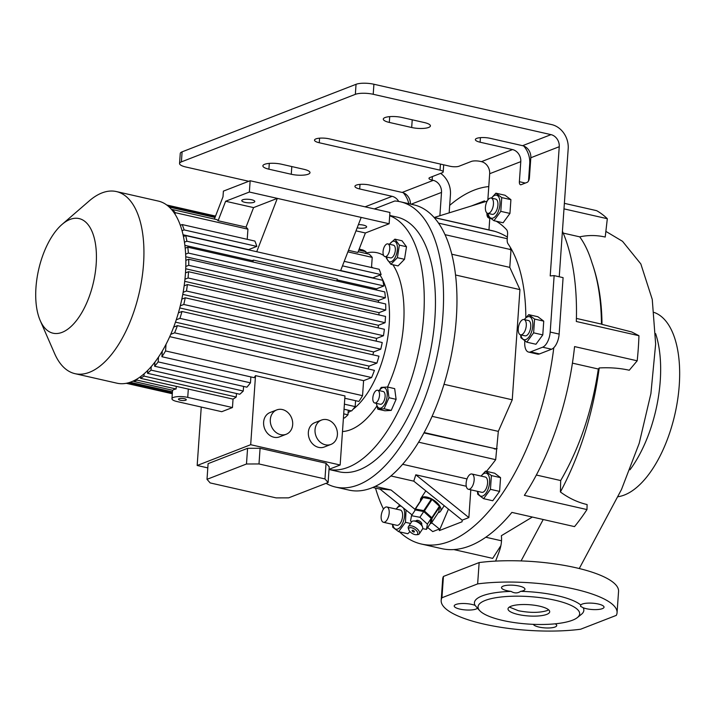 <?xml version="1.0" encoding="UTF-8"?>
<svg xmlns="http://www.w3.org/2000/svg" width="715" height="715" viewBox="0 0 715 715"><rect width="100%" height="100%" fill="white"/><g stroke="black" fill="none" stroke-linecap="round" stroke-linejoin="round"><path stroke-width="1.07" d="M413.386 520.994L414.754 520.922A5.22 2.467 33.5 0 1 420.375 523.416A5.22 2.467 33.5 0 1 422.109 525.784L422.574 527.071A6.533 3.092 -146.5 0 0 420.411 524.122A6.533 3.092 -146.5 0 0 413.386 520.994A6.533 3.092 -146.5 0 0 411.617 521.816L408.444 526.606A6.533 3.092 33.5 0 1 417.238 528.912A6.533 3.092 33.5 0 1 419.339 533.819A6.533 3.092 33.5 0 1 417.569 534.641L416.193 534.713A5.22 2.467 -146.5 0 0 415.933 530.137A5.22 2.467 -146.5 0 0 410.66 527.634A5.22 2.467 -146.5 0 0 408.846 529.851A5.22 2.467 -146.5 0 0 410.58 532.21A5.22 2.467 -146.5 0 0 416.193 534.713M408.846 529.851L408.381 528.555A6.533 3.092 33.5 0 1 408.444 526.606M413.922 530.914A1.305 0.617 33.5 0 1 414.343 531.897A1.305 0.617 33.5 0 1 412.582 531.433A1.305 0.617 33.5 0 1 412.162 530.45A1.305 0.617 33.5 0 1 413.922 530.914M416.041 521.047L416.246 520.735A3.262 1.546 33.5 0 1 420.643 521.887A3.262 1.546 33.5 0 1 421.689 524.336L421.484 524.649M411.581 521.879L410.553 520.931L411.5 515.694L415.308 509.938L423.727 511.538L431.199 518.384L430.251 523.63L426.444 529.386L422.681 528.671M411.5 515.694L419.919 517.294L423.727 511.538M419.919 517.294L427.391 524.14L431.199 518.384M427.391 524.14L426.444 529.386M419.339 533.819L422.511 529.02A6.533 3.092 -146.5 0 0 422.574 527.071M420.545 500.884A11.753 5.559 33.5 0 1 420.921 498.301A11.753 5.559 33.5 0 1 422.395 497.166A11.753 5.559 33.5 0 1 435.319 501.251A11.753 5.559 33.5 0 1 440.52 511.279A11.753 5.559 33.5 0 1 439.037 512.414A11.753 5.559 33.5 0 1 438.286 512.628M439.698 506.721A11.1 5.255 33.5 0 0 439.43 506.229L431.815 517.74A11.1 5.255 33.5 0 1 432.083 518.232L439.698 506.721L438.76 511.913L431.145 523.425A11.1 5.255 33.5 0 1 430.957 523.505A11.1 5.255 33.5 0 1 430.761 523.568L430.278 523.478M415.049 509.178L422.672 497.667A11.1 5.255 33.5 0 1 423.057 497.515L415.433 509.035A11.1 5.255 33.5 0 0 415.049 509.178L414.772 510.751M431.145 523.425L432.083 518.232M431.815 517.74L424.415 510.966L432.039 499.454A11.1 5.255 33.5 0 0 431.386 499.106L423.772 510.617A11.1 5.255 33.5 0 1 424.415 510.966M423.772 510.617L415.433 509.035M431.386 499.106L423.057 497.515M439.43 506.229L432.039 499.454M389.183 513.066A7.838 3.754 102.8 0 1 383.437 522.272A7.838 3.754 102.8 0 1 381.158 516.185A7.838 3.754 102.8 0 1 386.904 506.989A7.838 3.754 102.8 0 1 389.183 513.066M386.904 506.989L400.329 510.027A7.838 3.754 102.8 0 1 402.608 516.114A7.838 3.754 102.8 0 1 396.861 525.311L383.437 522.272M392.75 524.381A11.789 5.64 -77.2 0 0 397.799 528.993A11.789 5.64 -77.2 0 0 403.886 519.769A11.789 5.64 -77.2 0 0 403.376 507.936M401.195 506.175A11.789 5.64 -77.2 0 0 399.381 506.354A11.789 5.64 -77.2 0 0 396.217 509.098M399.685 504.96L396.083 509.071M392.481 524.318L392.767 527.25L398.639 531.665L405.477 522.316L406.031 510.072M409.99 531.62L407.8 533.739L398.639 531.665M405.477 522.316L410.526 523.46M445.016 234.663L508.785 249.142A6.533 5.452 68.8 0 1 510.984 250.17L509.786 267.383L519.948 289.62L512.244 399.792L498.319 431.377L495.683 459.682A222.016 106.276 102.8 0 1 486.441 471.364M470.801 489.82L468.861 517.58L415.799 474.796L466.278 486.254M427.668 527.527L432.736 531.602L439.421 529.011L439.314 530.601L462.06 521.771L462.167 520.18L468.861 517.58M471.337 205.992L484.493 200.879L484.421 201.943M489.784 218.272L488.971 229.935M507.373 237.094A222.016 106.276 -77.2 0 0 494.896 231.374A138.433 66.263 -77.2 0 0 492.546 230.748L434.085 217.476M510.367 249.767L510.51 247.676M440.646 173.361A20.896 17.455 -111.2 0 1 450.45 194.453L449.163 212.856M530.584 351.878A13.058 6.247 102.8 0 1 528.573 352.066L537.519 354.104A13.058 6.247 -77.2 0 0 539.53 353.907L530.584 351.878L542.622 347.204A13.058 6.247 -77.2 0 0 550.192 332.064L559.139 334.093A13.058 6.247 102.8 0 1 553.794 347.705A182.834 87.525 102.8 0 1 449.619 541.371A182.834 87.525 102.8 0 1 421.43 544.044A182.834 87.525 102.8 0 1 399.542 531.871M383.481 509.08A182.834 87.525 102.8 0 1 375.5 488.086M553.794 347.705A13.058 6.247 102.8 0 1 551.569 349.233L542.622 347.204M539.53 353.907L551.569 349.233M449.69 205.375A182.834 87.525 102.8 0 1 474.188 190.119A182.834 87.525 102.8 0 1 488.774 186.588M485.53 471.149L494.682 473.232L500.563 477.647L499.597 491.402L492.76 500.75L483.608 498.677L490.445 489.328L491.402 475.564L485.53 471.149L481.043 476.074M453.837 549.576L492.689 558.388L500.893 545.608M586.979 509.572L587.104 504.558C577.702 502.368 568.809 498.185 560.417 491.983C580.133 454.794 593.066 413.449 599.224 367.948C609.922 367.376 619.941 368.136 629.263 370.236L637.19 360.798L574.574 346.587A182.834 87.525 102.8 0 1 524.363 495.361L586.979 509.572A182.834 87.525 -77.2 0 1 574.52 526.615L511.895 512.405A182.834 87.525 102.8 0 1 469.746 545.938A182.834 87.525 102.8 0 1 441.557 548.611L421.43 544.044M451.764 254.209L509.786 267.383M455.535 274.998L519.948 289.62M424.156 432.557L494.843 448.6A6.533 5.452 68.8 0 0 497.113 448.582M432.101 416.344L498.319 431.377M423.95 432.924L494.843 448.6M496.442 448.841A6.533 5.452 -111.2 0 1 494.172 448.859M444.015 384.304L512.244 399.792M432.387 176.569L432.146 180.1A6.533 1.761 4 0 1 428.973 178.348A6.533 1.761 4 0 1 429.894 177.535L442.272 172.726A6.533 1.761 -176 0 0 443.193 171.913A6.533 1.761 -176 0 0 440.029 170.161L319.265 142.75A9.796 2.646 4 0 1 314.511 140.113A9.796 2.646 4 0 1 315.896 138.898A9.796 2.646 4 0 1 329.302 138.853L450.066 166.264A6.533 1.761 4 0 0 459.003 166.238L471.373 161.429A6.533 1.761 -176 0 1 480.31 161.402L481.427 161.653A10.448 8.732 -111.2 0 1 489.677 173.718L487.836 200.021M528.519 180.931L529.726 163.672A20.896 17.455 68.8 0 0 523.729 146.03M559.237 276.768L568.193 148.738A20.896 17.455 68.8 0 0 551.703 124.607L373.918 84.245L373.212 94.282A13.058 3.521 -176 0 0 355.346 94.344L356.043 84.307A13.058 3.521 4 0 1 373.918 84.245M559.139 334.093L563.089 277.643L554.143 275.615L550.21 275.919L559.246 146.709A10.448 8.732 68.8 0 0 551.006 134.635L373.212 94.282M490.57 218.549A150.186 71.893 102.8 0 0 488.72 217.923A6.533 3.128 102.8 0 1 486.933 212.963M496.192 221.203A150.186 71.893 102.8 0 1 506.56 229.676A6.533 3.128 -77.2 0 1 507.57 234.207L507.203 239.498A6.533 3.128 102.8 0 0 507.999 243.752A141.043 67.514 102.8 0 1 525.829 317.54M524.837 340.992L524.774 341.931A13.058 6.247 102.8 0 0 528.573 352.066M519.376 181.708L520.779 161.644A10.448 8.732 68.8 0 0 512.539 149.578L480.114 142.214A9.796 2.646 4 0 1 475.359 139.586A9.796 2.646 4 0 1 490.141 138.317L522.576 145.681A10.448 8.732 -111.2 0 1 530.816 157.747L529.413 177.812A3.915 1.877 102.8 0 1 527.143 182.361L521.119 184.693A3.915 1.877 102.8 0 1 520.52 184.756A3.915 1.877 102.8 0 1 519.376 181.708L525.328 183.067M550.192 332.064L554.143 275.615M495.879 193.175L505.031 195.258L510.912 199.664L509.947 213.428L503.11 222.776L493.958 220.703L500.795 211.354L501.751 197.59L495.879 193.175L491.393 198.1M528.716 314.654L537.868 316.736L543.74 321.142L542.783 334.906L535.946 344.255L526.794 342.181L533.622 332.832L534.588 319.069L528.716 314.654L524.229 319.578M182.102 151.839L181.404 161.876A13.058 3.521 -176 0 0 179.554 163.503L180.26 153.466A13.058 3.521 4 0 1 182.102 151.839L356.043 84.307M411.679 127.502A12.405 3.352 -176 0 0 428.66 127.449A12.405 3.352 -176 0 0 430.412 125.903A12.405 3.352 -176 0 0 424.397 122.569L402.027 117.492A12.405 3.352 -176 0 0 383.294 119.092A12.405 3.352 -176 0 0 389.318 122.426L411.679 127.502L412.224 119.807M291.264 174.263A12.405 3.352 -176 0 0 308.237 174.201A12.405 3.352 -176 0 0 309.997 172.655A12.405 3.352 -176 0 0 303.973 169.321L281.612 164.244A12.405 3.352 -176 0 0 262.879 165.853A12.405 3.352 -176 0 0 268.903 169.187L291.264 174.263L291.8 166.559M432.146 180.1L433.263 180.359A10.448 8.732 -111.2 0 1 441.504 192.424L439.877 215.733M403.305 192.782A20.896 17.455 -111.2 0 1 408.792 203.695M410.419 204.07A10.448 8.732 68.8 0 0 402.152 192.433L369.727 185.069A9.796 2.646 -176 0 0 354.935 186.338A9.796 2.646 -176 0 0 359.69 188.966L392.115 196.33A10.448 8.732 -111.2 0 1 398.711 201.451M181.404 161.876L355.346 94.344M179.554 163.503A13.058 3.521 -176 0 0 185.9 167.015L248.757 181.279M543.74 321.142L534.588 319.069M542.783 334.906L533.622 332.832M524.363 319.614A11.789 5.64 102.8 0 1 527.527 316.861A11.789 5.64 102.8 0 1 532.773 325.843A11.789 5.64 102.8 0 1 525.945 339.509A11.789 5.64 102.8 0 1 520.895 334.897M520.627 334.834L520.913 337.766L526.794 342.181M510.912 199.664L501.751 197.59M509.947 213.428L500.795 211.354M491.527 198.135A11.789 5.64 102.8 0 1 494.7 195.383A11.789 5.64 102.8 0 1 499.946 204.365A11.789 5.64 102.8 0 1 493.118 218.03A11.789 5.64 102.8 0 1 488.059 213.419M487.701 213.338L492.17 214.348A7.838 3.754 -77.2 0 0 497.917 205.151A7.838 3.754 -77.2 0 0 495.638 199.065L491.169 198.055A7.838 3.754 102.8 0 1 493.448 204.133A7.838 3.754 102.8 0 1 487.701 213.338A7.838 3.754 102.8 0 1 485.422 207.252A7.838 3.754 102.8 0 1 491.169 198.055M487.791 213.356L488.086 216.288L493.958 220.703M523.997 319.534L528.474 320.543A7.838 3.754 102.8 0 1 530.789 325.843A7.838 3.754 102.8 0 1 528.287 333.923A7.838 3.754 102.8 0 1 525.007 335.827L520.529 334.817A7.838 3.754 102.8 0 1 518.214 329.517A7.838 3.754 102.8 0 1 520.717 321.428A7.838 3.754 102.8 0 1 523.997 319.534A7.838 3.754 102.8 0 1 526.312 324.825A7.838 3.754 102.8 0 1 523.818 332.913A7.838 3.754 102.8 0 1 520.529 334.817M579.275 568.532L621.487 489.498L639.201 443.336L650.909 393.563L655.646 344.049L652.259 299.424L640.837 263.942L622.533 241.321L605.873 231.383M533.354 624.338A11.753 3.173 -176 0 0 538.985 627.064A11.753 3.173 -176 0 0 556.726 625.545A11.753 3.173 -176 0 0 555.206 623.82M443.434 576.433A88.151 23.792 -176 0 0 442.674 579.087L441.182 600.412A88.151 23.792 -176 0 0 488.327 625.044A88.151 23.792 -176 0 0 580.598 629.236L616.303 615.374A88.151 23.792 -176 0 0 617.063 612.719A88.151 23.792 -176 0 0 569.909 588.087A88.151 23.792 -176 0 0 477.647 583.896L479.139 562.571L443.434 576.433L441.942 597.758L477.647 583.896M617.063 612.719L618.555 591.385A88.151 23.792 -176 0 0 571.401 566.763A88.151 23.792 -176 0 0 479.139 562.571M577.363 617.581A50.935 13.746 -176 0 0 549.629 599.107A50.935 13.746 -176 0 0 485.253 600.43A50.935 13.746 -176 0 0 479.819 610.762A50.935 13.746 -176 0 0 521.923 623.525A50.935 13.746 -176 0 0 572.465 620.227A50.935 13.746 -176 0 0 577.363 617.581L581.358 614.373A54.849 14.8 -176 0 0 583.181 607.759A11.753 3.173 -176 0 0 602.37 608.644A11.753 3.173 -176 0 0 604.032 607.178A11.753 3.173 -176 0 0 595.541 603.514A11.753 3.173 -176 0 0 582.242 604.068A11.753 3.173 -176 0 0 580.786 605.015A54.849 14.8 -176 0 0 520.609 591.359A11.753 3.173 -176 0 0 524.962 589.231A11.753 3.173 -176 0 0 519.26 586.068A11.753 3.173 -176 0 0 501.519 587.587A11.753 3.173 -176 0 0 507.221 590.742A11.753 3.173 -176 0 0 511.064 591.394C514.469 593.423 517.651 593.414 520.609 591.359M477.459 608.116L475.064 605.373A11.753 3.173 -176 0 0 455.875 604.488A11.753 3.173 -176 0 0 454.213 605.954A11.753 3.173 -176 0 0 462.703 609.627A11.753 3.173 -176 0 0 476.002 609.064A11.753 3.173 -176 0 0 477.397 608.188M511.064 591.394A54.849 14.8 -176 0 0 482.16 595.908A54.849 14.8 -176 0 0 475.064 605.373M441.942 597.758A88.151 23.792 -176 0 0 441.182 600.412M580.786 605.015L580.526 606.311L583.181 607.759M521.074 560.918L543.212 519.51M532.353 517.052L501.367 535.705C501.975 541.076 501.108 546.743 498.775 552.731L495.629 561.096M637.19 360.798A182.834 87.525 -77.2 0 0 638.942 335.71L631.72 331.966L601.994 324.378C601.833 301.524 598.491 280.977 591.975 262.754C588.794 252.288 584.7 243.645 579.713 236.844C588.132 235.047 596.632 235.11 605.221 237.04L607.321 218.71A182.834 87.525 -77.2 0 0 596.614 210.657L564.376 203.346M579.713 236.844L563.214 233.099M576.415 318.416L601.467 324.11C601.226 300.479 598.062 280.03 591.975 262.754M599.224 367.948L598.33 369.02L572.42 363.14M536.357 475.028L560.685 480.543C579.49 448.117 592.038 410.937 598.33 369.02M560.685 480.543L560.417 491.983M601.467 324.11L601.994 324.378M562.428 231.249A182.834 87.525 102.8 0 1 576.326 321.491L638.942 335.71M563.992 208.869L607.321 218.71M655.619 333.619A94.684 45.322 102.8 0 1 660.24 380.925A94.684 45.322 102.8 0 1 629.978 469.791M654.198 312.455A94.684 45.322 102.8 0 1 679.25 385.242A94.684 45.322 102.8 0 1 617.975 496.719M510.966 606.266A20.896 5.64 -176 0 0 508.016 608.876A20.896 5.64 -176 0 0 523.121 615.392A20.896 5.64 -176 0 0 546.752 614.391A20.896 5.64 -176 0 0 549.701 611.79A20.896 5.64 -176 0 0 534.597 605.265A20.896 5.64 -176 0 0 510.966 606.266M548.637 609.824L547.011 610.628C539.45 612.907 529.922 612.943 518.42 610.726L509.348 607.071M487.165 201.094L434.175 217.494M438.518 223.125L507.257 238.73M462.167 520.18L413.779 481.159L390.926 475.967M415.799 474.796L413.779 481.159M418.632 442.192L495.683 459.682M412.019 514.907L379.674 488.819L391.034 489.99L375.205 486.397M439.421 529.011L431.61 522.71M415.022 509.339L391.034 489.99M448.457 509.125L439.314 530.601M374.338 208.932L394.76 200.995A146.271 70.016 102.8 0 1 400.355 201.782L413.771 204.83A146.271 70.016 102.8 0 1 453.882 340.59A146.271 70.016 102.8 0 1 371.568 487.97A146.271 70.016 102.8 0 1 349.018 490.106L335.594 487.067A146.271 70.016 102.8 0 1 326.058 483.322M400.355 201.782A146.271 70.016 102.8 0 1 440.467 337.543A146.271 70.016 102.8 0 1 358.152 484.922A146.271 70.016 102.8 0 1 335.594 487.067M389.72 215.438L396.888 217.065A130.595 62.518 102.8 0 1 432.7 338.275A130.595 62.518 102.8 0 1 359.207 469.871A130.595 62.518 102.8 0 1 339.071 471.784L329.016 469.496A130.595 62.518 102.8 0 0 348.026 467.333A130.595 62.518 102.8 0 0 420.84 340.009A130.595 62.518 102.8 0 0 389.702 215.733M376.85 406.075A91.422 43.758 102.8 0 1 350.654 429.697A91.422 43.758 102.8 0 1 342.485 431.529M365.901 253.092A91.422 43.758 102.8 0 1 383.651 255.461M385.537 256.748A91.422 43.758 102.8 0 1 386.404 257.436M392.884 264.738A91.422 43.758 102.8 0 1 387.539 387.021L381.229 387.387L379.182 390.605M399.363 245.12L394.886 239.159L402.018 240.776L406.495 246.738L404.511 259.304L398.041 265.909L390.908 264.291L397.379 257.686L399.363 245.12L406.495 246.738M396.11 399.336L391.23 410.401L384.92 410.776L377.788 409.159L384.098 408.783L388.978 397.719L396.11 399.336L394.68 388.638L387.548 387.021L388.978 397.719M371.55 266.972A77.05 36.885 102.8 0 1 373.033 267.884M379.987 275.06A77.05 36.885 102.8 0 1 386.484 344.594A77.05 36.885 102.8 0 1 352.915 409.418M351.002 410.812A77.05 36.885 102.8 0 1 348.134 412.582M359.556 249.231L359.591 248.793A91.422 43.758 -77.2 0 0 359.314 248.722M365.874 253.45L366 251.716A91.422 43.758 -77.2 0 0 362.863 249.982L359.153 249.133M371.505 267.535L372.22 257.391A91.422 43.758 -77.2 0 0 369.19 254.2L358.161 251.698M342.485 265.855L381.122 274.623A91.422 43.758 -77.2 0 0 379.165 269.278L344.228 261.35M381.122 274.623L372.837 277.84A78.355 37.511 102.8 0 1 372.944 278.09M184.443 242.188L186.892 241.232L383.892 285.955A91.422 43.758 -77.2 0 0 382.704 280.307L185.712 235.593L183.424 236.486M383.892 285.955L376.465 288.833A78.355 37.511 102.8 0 1 376.76 290.084M185.641 254.129L188.367 253.065L385.358 297.789A91.422 43.758 -77.2 0 0 384.786 291.908L187.795 247.193L185.185 248.203M385.358 297.789L378.405 300.488A78.355 37.511 102.8 0 1 378.575 302.356M185.784 266.481L188.742 265.328L385.734 310.042A91.422 43.758 -77.2 0 0 385.68 303.964L188.689 259.25L185.837 260.358M385.734 310.042L378.995 312.661A78.355 37.511 102.8 0 1 378.968 314.94M378.137 327.854A78.355 37.511 102.8 0 0 378.396 325.298L385.09 322.697L385.528 316.423L188.537 271.709L185.48 272.898M376.126 341.135A78.355 37.511 102.8 0 0 376.635 338.392L383.455 335.737A91.422 43.758 -77.2 0 0 384.384 329.275L187.393 284.561L184.157 285.821M372.846 354.792A78.355 37.511 102.8 0 0 373.632 351.959L380.773 349.188A91.422 43.758 -77.2 0 0 382.23 342.521L185.239 297.798L181.833 299.129M368.073 368.913A78.355 37.511 102.8 0 0 369.146 366.107L376.921 363.086A91.422 43.758 -77.2 0 0 378.977 356.186L181.985 311.472L178.401 312.857M169.723 336.658L363.595 380.666L371.594 377.556A91.422 43.758 -77.2 0 0 374.428 370.361L177.427 325.647L173.673 327.104M363.595 380.666L362.55 395.663L165.558 350.94A91.422 43.758 -77.2 0 1 161.903 356.722L254.174 377.672A91.422 43.758 -77.2 0 0 255.514 375.634L250.688 444.703L197.17 465.483L201.255 407.041M344.809 398.246L358.894 401.437A91.422 43.758 -77.2 0 0 362.55 395.663M355.578 400.686L355.167 406.612L344.398 404.163M344.04 409.23L351.61 410.946A91.422 43.758 -77.2 0 0 355.167 406.612M348.303 410.195L347.982 414.816L343.718 413.851M343.441 417.783L344.505 418.016A91.422 43.758 -77.2 0 0 347.982 414.816M140.667 376.564L140.542 378.315L233.045 399.122L232.455 407.541L187.732 397.388A10.448 2.815 -176 0 0 173.432 397.433A10.448 2.815 -176 0 0 171.958 398.738A10.448 2.815 -176 0 0 177.025 401.544L221.757 411.697L232.455 407.541M250.867 376.921L250.456 382.838L158.176 361.897L158.516 357.062M154.905 362.103L154.619 366.232L246.898 387.181A91.422 43.758 -77.2 0 0 250.456 382.838M243.583 386.431L243.261 391.042L150.99 370.102L151.231 366.634M147.71 370.433L147.505 373.302L239.784 394.251A91.422 43.758 -77.2 0 0 243.261 391.042M236.477 393.5L236.227 397.04L143.956 376.09L144.108 373.802M233.045 399.122A91.422 43.758 -77.2 0 0 236.227 397.04M207.806 467.896L197.17 465.483M329.025 469.317L340.143 465.009L250.688 444.703M255.514 375.634L344.97 395.94L340.143 465.009M276.768 409.918L270.073 412.51A13.058 10.913 68.8 0 0 263.62 422.154A13.058 10.913 68.8 0 0 279.529 436.865L286.223 434.264A13.058 10.913 -111.2 0 1 270.315 419.553A13.058 10.913 -111.2 0 1 276.768 409.918A13.058 10.913 -111.2 0 1 292.676 424.63A13.058 10.913 -111.2 0 1 286.223 434.264M321.491 420.071L314.806 422.663A13.058 10.913 68.8 0 0 308.353 432.307A13.058 10.913 68.8 0 0 324.261 447.018L330.947 444.417A13.058 10.913 -111.2 0 1 315.038 429.706A13.058 10.913 -111.2 0 1 321.491 420.071A13.058 10.913 -111.2 0 1 337.4 434.783A13.058 10.913 -111.2 0 1 330.947 444.417M369.146 366.107L175.47 322.143M373.632 351.959L179.751 307.951M376.635 338.392L182.772 294.383M378.396 325.298L184.72 281.335M185.703 268.786L378.995 312.661M185.757 256.756L378.405 300.488M337.069 279.887L376.465 288.833M252.475 261.878A78.355 37.511 -77.2 0 0 252.189 260.618L253.485 260.117L337.355 279.154L336.649 280.977M184.872 245.343L252.189 260.618M248.659 249.884A78.355 37.511 -77.2 0 0 248.552 249.624L256.837 246.407L184.13 229.908L182.03 230.722M183.049 234.761L248.552 249.624M133.759 380.773L133.714 381.426L172.762 390.292A10.448 2.815 4 0 1 173.986 389.541A10.448 2.815 4 0 1 176.105 388.987L176.283 386.422M133.714 381.426L137.057 380.121L176.105 388.987M137.057 380.121L137.137 378.932M172.36 392.964L128.012 382.9M129.773 382.382A91.422 43.758 -77.2 0 0 130.291 382.293L172.44 391.865M126.582 383.231L172.315 393.608M161.903 356.722L162.296 351.065M154.619 366.232A91.422 43.758 -77.2 0 0 158.176 361.897M147.505 373.302A91.422 43.758 -77.2 0 0 150.99 370.102M140.542 378.315A91.422 43.758 -77.2 0 0 143.956 376.09M340.68 270.538L372.837 277.84M348.473 250.339L357.866 252.475L365.392 232.983L389.139 223.759L277.322 198.377L253.566 207.6L246.049 227.093A91.422 43.758 102.8 0 1 247.935 229.175L175.229 212.668A91.422 43.758 -77.2 0 0 172.199 209.486L172.145 210.192M172.199 209.486L216.949 219.648A91.422 43.758 102.8 0 1 218.093 220.747L225.618 201.255L249.365 192.031L250.152 180.743L223.393 191.128L223 196.777L214.393 219.067M246.049 227.093L218.093 220.747M247.935 229.175L247.22 239.328M175.112 214.33L175.229 212.668M256.837 246.407A91.422 43.758 102.8 0 0 254.88 241.062L182.173 224.564L180.314 225.279M184.13 229.908A91.422 43.758 -77.2 0 0 182.173 224.564M253.566 207.6L225.618 201.255M256.73 251.716L277.322 198.377L249.365 192.031M253.879 202.318A6.533 1.761 -176 0 0 254.799 201.505A6.533 1.761 -176 0 0 250.08 199.467A6.533 1.761 -176 0 0 242.698 199.78A6.533 1.761 -176 0 0 241.777 200.593A6.533 1.761 -176 0 0 246.496 202.631A6.533 1.761 -176 0 0 253.879 202.318M389.139 223.759L389.925 212.471L250.152 180.743M357.169 227.817A6.533 1.761 -176 0 0 365.696 227.701A6.533 1.761 -176 0 0 366.625 226.887A6.533 1.761 -176 0 0 358.403 224.617M365.392 232.983L355.999 230.847M62.017 224.456L89.259 200.888A93.379 44.696 102.8 0 1 101.968 192.925A93.379 44.696 102.8 0 1 116.366 191.557L158.274 201.067A93.379 44.696 102.8 0 1 183.88 287.734A93.379 44.696 102.8 0 1 131.337 381.828A93.379 44.696 102.8 0 1 116.938 383.186L75.03 373.677A93.379 44.696 102.8 0 1 54.608 353.559L40.201 320.543A58.773 28.135 102.8 0 1 62.017 224.456A58.773 28.135 102.8 0 1 70.016 219.442A58.773 28.135 102.8 0 1 96.176 264.201A58.773 28.135 102.8 0 1 62.125 332.341A58.773 28.135 102.8 0 1 40.201 320.543M116.366 191.557A93.379 44.696 102.8 0 1 141.972 278.224A93.379 44.696 102.8 0 1 89.429 372.309A93.379 44.696 102.8 0 1 75.03 373.677M184.953 279.207L188.099 277.983L385.09 322.697M188.099 277.983L188.537 271.709M383.455 335.737L186.463 291.023A91.422 43.758 -77.2 0 0 187.393 284.561M183.138 292.31L186.463 291.023M380.773 349.188L183.782 304.465A91.422 43.758 -77.2 0 0 185.239 297.798M180.296 305.823L183.782 304.465M376.921 363.086L179.93 318.372A91.422 43.758 -77.2 0 0 181.985 311.472M176.256 319.793L179.93 318.372M371.594 377.556L174.603 332.841A91.422 43.758 -77.2 0 0 177.427 325.647M170.742 334.343L174.603 332.841M166.023 344.335L165.558 350.94M188.742 265.328A91.422 43.758 -77.2 0 0 188.689 259.25M188.367 253.065A91.422 43.758 -77.2 0 0 187.795 247.193M186.892 241.232A91.422 43.758 -77.2 0 0 185.712 235.593M215.546 216.1L166.756 205.026M366 251.716L358.787 250.08M215.018 217.449L169.196 207.046M167.578 205.652L215.385 216.502M372.22 257.391L347.883 251.868M340.59 270.753L361.182 217.414M252.779 261.94L253.485 260.117M207.01 479.327L208.101 463.642L247.578 448.314L260.081 448.278L326.058 463.249L329.204 466.841L328.105 482.527L288.637 497.854L276.124 497.89L210.156 482.92L207.01 479.327L246.478 463.999L258.991 463.955L324.959 478.934L328.105 482.527M326.058 463.249L324.959 478.934M260.081 448.278L258.991 463.955M247.578 448.314L246.478 463.999M179.027 398.702A3.915 1.055 -176 0 0 178.473 399.193A3.915 1.055 -176 0 0 181.306 400.409A3.915 1.055 -176 0 0 185.73 400.221A3.915 1.055 -176 0 0 186.284 399.739A3.915 1.055 -176 0 0 183.451 398.514A3.915 1.055 -176 0 0 179.027 398.702M384.098 408.783L391.23 410.401M376.447 403.376A10.546 5.05 -77.2 0 0 381.542 407.782A10.546 5.05 -77.2 0 0 386.958 397.576A10.546 5.05 -77.2 0 0 385.305 388.245A10.546 5.05 -77.2 0 0 379.334 390.64M376.34 403.349L377.788 409.159M374.723 402.983L380.308 404.252A6.533 3.128 -77.2 0 0 385.099 396.584A6.533 3.128 -77.2 0 0 383.204 391.516L377.609 390.247A6.533 3.128 -77.2 0 0 372.819 397.915A6.533 3.128 -77.2 0 0 374.723 402.983A6.533 3.128 -77.2 0 0 379.513 395.315A6.533 3.128 -77.2 0 0 377.609 390.247M397.379 257.686L404.511 259.304M386.681 257.007A10.546 5.05 -77.2 0 0 390.354 261.86A10.546 5.05 -77.2 0 0 397.191 251.215A10.546 5.05 -77.2 0 0 393.625 241.178A10.546 5.05 -77.2 0 0 389.577 244.271M394.886 239.159L389.371 244.226M386.395 256.944L386.44 258.33L390.908 264.291M384.956 256.622L390.551 257.892A6.533 3.128 -77.2 0 0 391.552 257.793A6.533 3.128 -77.2 0 0 395.225 251.215A6.533 3.128 -77.2 0 0 393.438 245.156L387.852 243.887A6.533 3.128 -77.2 0 0 386.842 243.976A6.533 3.128 -77.2 0 0 383.169 250.554A6.533 3.128 -77.2 0 0 384.956 256.622A6.533 3.128 -77.2 0 0 385.966 256.524A6.533 3.128 -77.2 0 0 389.639 249.946A6.533 3.128 -77.2 0 0 387.852 243.887M500.563 477.647L491.402 475.564M481.177 476.11A11.789 5.64 102.8 0 1 484.35 473.366A11.789 5.64 102.8 0 1 489.596 482.339A11.789 5.64 102.8 0 1 482.759 496.004A11.789 5.64 102.8 0 1 477.709 491.393M477.441 491.33L477.736 494.262L483.608 498.677M499.597 491.402L490.445 489.328M471.873 474L485.288 477.039A7.838 3.754 102.8 0 1 486.021 477.388A7.838 3.754 102.8 0 1 487.013 486.316A7.838 3.754 102.8 0 1 481.821 492.322L468.405 489.275A7.838 3.754 102.8 0 1 467.673 488.935A7.838 3.754 102.8 0 1 466.68 480.006A7.838 3.754 102.8 0 1 471.873 474A7.838 3.754 102.8 0 1 472.597 474.34A7.838 3.754 102.8 0 1 473.589 483.269A7.838 3.754 102.8 0 1 468.405 489.275M489.677 173.718L520.779 161.644M530.816 157.747L559.246 146.709M319.587 138.174L319.265 142.75M411.107 204.222L441.504 192.424M365.079 206.832L392.115 196.33M402.152 192.433L433.263 180.359M481.427 161.653L512.539 149.578M522.576 145.681L551.006 134.635M480.114 142.214L480.426 137.638M440.029 170.161L440.449 164.084M359.69 188.966L360.011 184.39M268.903 169.187L269.305 163.386M389.318 122.426L389.72 116.634M434.193 217.592L494.896 231.374M402.625 464.303L467.029 478.925M188.322 388.969L187.732 397.388M420.921 498.301L425.827 490.874M440.52 511.279L444.212 505.702M443.193 171.913L443.693 164.816M479.819 610.762L477.432 608.224M485.807 537.233L501.519 540.799M372.801 487.469L380.04 489.114M126.251 383.294L172.306 393.751M166.72 204.999L215.546 216.082M172.547 390.238L171.958 398.738"/></g></svg>
